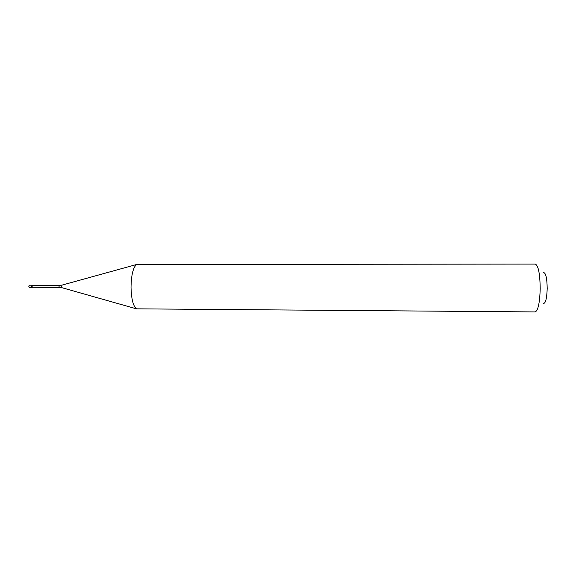 <?xml version="1.0" encoding="UTF-8"?>
<svg xmlns="http://www.w3.org/2000/svg" width="576" height="576" viewBox="0 0 576 576"><rect width="100%" height="100%" fill="white"/><g stroke="black" fill="none" stroke-linecap="round" stroke-linejoin="round"><path stroke-width="0.86" d="M32.45 285.206L29.282 285.199L28.8 286.33L29.275 287.41L32.047 287.417L31.579 286.344L32.054 285.206L31.579 286.344L32.443 287.417L31.975 286.344L32.681 285.343M59.414 285.43L32.45 285.343L32.033 286.337L32.443 287.28L59.407 287.374L59.026 286.43L59.414 285.43L62.071 285.091L61.639 286.452L62.064 287.734L136.462 308.837C133.164 306.108 131.35 298.93 131.033 287.287C131.27 275.018 133.135 267.422 136.613 264.492L535.298 264.074C538.351 265.493 539.986 273.701 540.202 288.706C539.755 302.976 538.07 310.716 535.133 311.926L136.462 308.837M543.427 272.578C545.738 272.549 546.998 277.855 547.2 288.482C546.833 298.62 545.537 303.617 543.319 303.48M62.165 285.062L136.613 264.492M62.158 287.762L59.407 287.374"/></g></svg>
